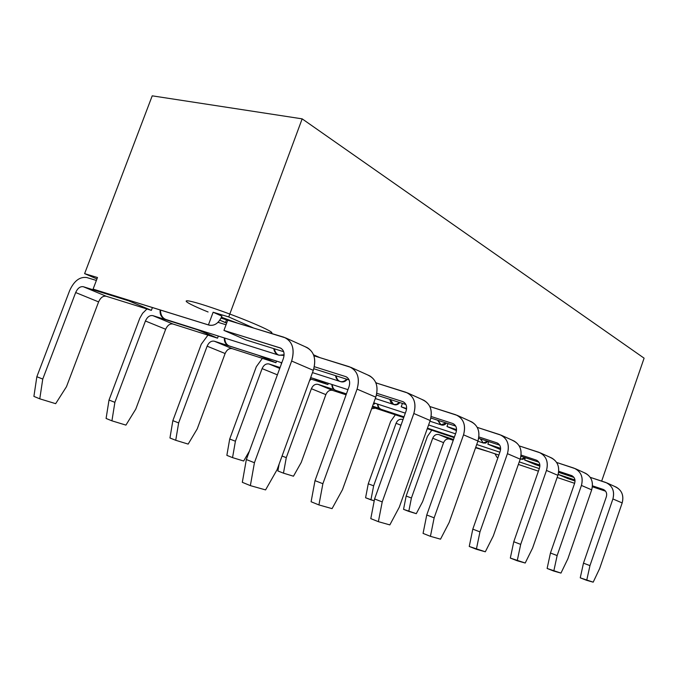 <?xml version="1.0" encoding="UTF-8"?>
<svg xmlns="http://www.w3.org/2000/svg" width="678" height="678" viewBox="0 0 678 678"><rect width="100%" height="100%" fill="white"/><g stroke="black" fill="none" stroke-linecap="round" stroke-linejoin="round"><path stroke-width="1.02" d="M574.613 483.312L557.155 477.456L574.613 483.312M538.408 471.168L518.365 464.438L538.408 471.168M497.974 457.599L496.898 457.243L494.991 453.794L496.898 457.243L497.974 457.599M644.1 358.17L601.666 481.109L644.1 358.17L302.159 118.853L152.219 95.835L84.614 273.649L96.954 278.938L84.614 273.649L152.219 95.835L302.159 118.853L228.74 316.923L302.159 118.853L644.1 358.17M84.614 273.649L97.488 277.522L93.089 289.116L208.426 324.898L213.138 312.236L228.74 316.923L253.708 328.076L228.74 316.923L213.138 312.236L221.926 316.151L213.138 312.236L208.426 324.898C214.095 326.44 218.596 323.525 221.926 316.151C218.867 323.092 214.612 326.101 209.171 325.169L93.089 289.116L97.488 277.522L84.614 273.649M313.541 354.797L319.846 357.62L313.541 354.797M375.79 382.604L377.468 383.358L375.79 382.604M375.892 382.858L377.468 383.358L375.892 382.858M313.897 355.781L319.846 357.62L313.897 355.781M226.689 323.033L219.825 320.186L225.443 322.652L226.52 319.745L225.443 322.652L226.689 323.033M221.079 318.101L253.708 328.076L227.732 320.211L223.943 330.423L246.106 339.975L223.943 330.423L279.997 347.839C283.768 349.585 284.904 353.111 283.404 358.425L246.343 459.531L254.428 462.727L291.642 361.035C295.006 349.009 292.421 341.068 283.896 337.212L253.708 328.076L285.735 337.949C292.871 342.534 294.837 350.229 291.642 361.035L254.428 462.727L250.36 485.626L265.581 489.906L277.09 469.676L313.304 370.332L277.09 469.676L265.581 489.906L250.36 485.626L242.317 482.312L246.343 459.531L283.404 358.425C284.836 353.594 283.946 350.17 280.734 348.136L223.943 330.423L227.732 320.211L221.079 318.101M218.028 322.321L226.045 324.77L218.028 322.321M93.089 289.116L93.844 289.387M305.71 347.034C314.016 350.941 316.541 358.713 313.304 370.332L291.642 361.035L313.304 370.332C316.406 359.772 314.414 352.229 307.329 347.695L306.592 347.356M283.675 351.713L246.106 339.975L283.675 351.713M281.039 348.297L279.997 347.839L281.039 348.297M349.111 379.96L313.821 368.756L349.111 379.96M345.611 376.587L314.338 366.696L345.611 376.587C349.28 378.273 350.433 381.595 349.077 386.553L315.016 480.643L322.881 483.719L357.077 389.121C360.12 377.917 357.492 370.434 349.195 366.688L319.846 357.62L350.992 367.408C357.95 371.815 359.976 379.061 357.077 389.121L322.881 483.719L318.923 504.932L332.067 508.636L342.458 489.719L375.798 397.164L342.458 489.719L332.067 508.636L318.923 504.932L311.1 501.754L315.016 480.643L349.077 386.553C350.382 382.053 349.458 378.824 346.331 376.875L346.627 377.027M368.112 375.197C376.18 378.994 378.739 386.316 375.798 397.164L357.077 389.121L375.798 397.164C378.621 387.308 376.587 380.205 369.68 375.849L368.959 375.519M152.414 307.558L151.363 310.355L128.659 300.82L128.871 300.252L128.659 300.82L83.318 286.726L128.659 300.82L151.363 310.355L106.175 296.235C103.064 295.752 100.53 297.634 98.598 301.896L66.469 386.714L98.598 301.896L75.665 292.54C77.639 288.192 80.19 286.252 83.318 286.726L106.175 296.235L83.318 286.726C80.19 286.252 77.639 288.192 75.665 292.54L42.756 379.061L75.665 292.54L98.598 301.896C100.53 297.634 103.064 295.752 106.175 296.235L151.363 310.355L152.414 307.558M96.378 280.446L86.809 277.548C79.775 276.531 74.046 280.895 69.631 290.625L36.849 376.731L42.756 379.061L39.773 398.825L55.664 403.673L66.469 386.714L55.664 403.673L39.773 398.825L33.9 396.401L36.849 376.731L69.631 290.625C74.046 280.895 79.775 276.531 86.809 277.548L96.378 280.446M218.324 336.051L217.536 338.169L197.696 329.533L152.838 315.643L197.595 329.796L217.536 338.169L172.992 324.025L152.838 315.643L172.992 324.025C169.924 323.508 167.483 325.254 165.661 329.262L135.795 409.08L165.661 329.262L145.423 320.999C147.279 316.923 149.753 315.134 152.838 315.643C149.753 315.134 147.279 316.923 145.423 320.999L114.879 402.334L145.423 320.999L165.661 329.262C167.483 325.254 169.924 323.508 172.992 324.025L217.536 338.169L218.324 336.051M146.957 308.982L142.592 313.295L139.804 318.194L109.014 400.037L114.879 402.334L111.929 420.835L125.93 425.106L135.795 409.08L125.93 425.106L111.929 420.835L106.09 418.462L109.014 400.037L139.804 318.194L142.592 313.295L146.957 308.982M273.785 348.628C274.158 351.687 275.793 353.84 278.692 355.094L284.074 355.416M165.407 319.304C161.398 317.626 159.661 314.516 160.178 309.965M322.881 483.719L315.016 480.643L311.1 501.754L318.923 504.932L322.881 483.719M254.428 462.727L246.343 459.531L242.317 482.312L250.36 485.626L254.428 462.727M42.756 379.061L36.849 376.731L33.9 396.401L39.773 398.825L42.756 379.061M114.879 402.334L109.014 400.037L106.09 418.462L111.929 420.835L114.879 402.334M284.107 354.747L279.116 355.255C276.675 354.34 275.099 352.196 274.387 348.814M160.483 310.066C160.584 314.923 162.373 318.058 165.847 319.465M488.762 441.598L487.872 444.141L499.864 449.302L487.872 444.141L500.644 448.344L487.872 444.141L488.762 441.598M448.014 423.597L446.98 426.521L456.48 430.615L446.98 426.521L456.548 429.649L446.98 426.521L448.014 423.597M525.408 457.743L524.619 459.972L535.442 464.633L524.619 459.972L539.858 465.032L524.619 459.972L525.408 457.743M558.18 474.43L567.639 478.507L558.18 474.43M402.418 403.402L401.207 406.8L406.554 409.105L401.207 406.8L406.614 408.554L401.207 406.8L402.418 403.402M538.883 462.193L520.958 456.277L538.883 462.193M500.601 449.548L499.864 449.302L500.601 449.548M536.095 460.031L521.119 455.091L536.095 460.031C539.332 461.515 540.459 464.201 539.485 468.1L513.771 541.739L520.696 544.383L546.476 470.439C548.672 461.625 546.121 455.574 538.815 452.268L519.229 445.912L540.383 452.904C546.561 456.692 548.595 462.532 546.476 470.439L520.696 544.383L517.221 560.774L525.213 563.02L532.603 548.036L557.892 475.337L532.603 548.036L525.213 563.02L510.331 558.07L513.771 541.739L539.485 468.1C540.434 464.566 539.51 461.964 536.73 460.286L536.993 460.421M614.836 486.584C621.616 489.643 624.065 495.101 622.175 502.932L599.623 568.588L622.175 502.932L612.904 498.949C614.827 490.999 612.361 485.473 605.513 482.372L590.241 477.346L606.988 482.973C612.793 486.49 614.768 491.813 612.904 498.949L589.962 565.621L612.904 498.949L622.175 502.932C624.006 495.906 622.048 490.652 616.302 487.177L615.7 486.906M605.581 491.186L592.403 486.787L605.581 491.186M575.046 480.982L567.639 478.507L575.046 480.982M422.292 399.673C430.259 403.283 432.895 410.224 430.183 420.513L399.3 507.152L430.183 420.513L413.834 413.495C416.614 402.995 413.978 395.935 405.936 392.291L377.468 383.358L407.664 392.994C414.436 397.24 416.495 404.071 413.834 413.495L382.214 501.915L413.834 413.495L430.183 420.513C432.776 411.275 430.716 404.563 424.013 400.367L423.309 400.054M405.919 404.529L376.451 395.054L405.919 404.529M470.1 421.258C477.82 424.75 480.431 431.335 477.948 441.014L449.175 522.45L477.948 441.014L463.54 434.835C466.1 424.97 463.472 418.275 455.684 414.75L429.852 406.529L457.362 415.428C463.938 419.512 465.998 425.979 463.54 434.835L434.14 517.839L463.54 434.835L477.948 441.014C480.338 432.327 478.278 425.962 471.769 421.928L471.091 421.623M455.718 426.106L430.903 418.038L455.718 426.106M512.466 440.378C519.941 443.759 522.526 450.014 520.212 459.159L493.296 535.976L520.212 459.159L507.432 453.675C509.797 444.37 507.203 438.005 499.661 434.598L477.253 427.386L501.288 435.259C507.661 439.183 509.712 445.319 507.432 453.675L479.956 531.891L507.432 453.675L520.212 459.159C522.441 450.955 520.39 444.912 514.077 441.031L513.424 440.734M499.711 445.183L478.685 438.293L499.711 445.183M550.273 457.438C557.502 460.709 560.045 466.676 557.892 475.337L546.476 470.439L557.892 475.337C559.969 467.566 557.943 461.811 551.833 458.074L551.197 457.786M584.207 472.752C591.208 475.922 593.699 481.617 591.691 489.847L567.85 558.841L591.691 489.847L581.427 485.44C583.478 477.083 580.97 471.303 573.893 468.1L556.655 462.464L575.419 468.727C581.41 472.371 583.411 477.939 581.427 485.44L557.146 555.562L581.427 485.44L591.691 489.847C593.631 482.465 591.64 476.973 585.716 473.371L585.097 473.091M573.969 477.439L558.63 472.337L573.969 477.439M539.883 466.108L535.442 464.633L539.883 466.108M558.74 471.295L571.342 475.473C574.469 476.905 575.58 479.473 574.664 483.168L550.451 553.019L557.146 555.562L553.79 571.071L560.969 573.088L567.85 558.841L560.969 573.088L547.121 568.469L550.451 553.019L574.664 483.168C575.554 479.812 574.647 477.329 571.952 475.719L558.74 471.295M402.613 401.554L376.824 393.291L402.613 401.554C406.173 403.19 407.334 406.334 406.097 410.97L374.587 498.949L382.214 501.915L378.375 521.67L389.842 524.899L399.3 507.152L389.842 524.899L378.375 521.67L370.79 518.628L374.587 498.949L406.097 410.97C407.283 406.758 406.359 403.715 403.308 401.834L403.596 401.986M452.59 423.445L431.183 416.512L452.59 423.445C456.04 425.038 457.192 428.004 456.057 432.369L426.75 514.992L434.14 517.839L430.428 536.332L440.522 539.171L449.175 522.45L440.522 539.171L430.428 536.332L423.072 533.408L426.75 514.992L456.057 432.369C457.15 428.411 456.226 425.53 453.26 423.716L453.54 423.869M496.771 442.802L478.897 436.954L496.771 442.802C500.11 444.336 501.254 447.158 500.195 451.277L472.803 529.145L479.956 531.891L476.371 549.265L485.321 551.79L493.296 535.976L485.321 551.79L469.244 546.46L472.803 529.145L500.195 451.277C501.22 447.539 500.288 444.802 497.415 443.065L497.694 443.209M603.098 489.38L592.487 485.846L603.098 489.38C606.132 490.77 607.217 493.228 606.361 496.745L583.478 563.164L589.962 565.621L586.707 580.343L593.191 582.165L599.623 568.588L593.191 582.165L580.249 577.834L583.478 563.164L606.361 496.745C607.191 493.55 606.302 491.177 603.691 489.626L603.937 489.753M574.978 479.999L558.189 474.405L574.978 479.999M374.722 403.147L374.383 404.096L373.417 403.783L374.383 404.096L374.722 403.147M276.539 361.094L275.946 362.722L258.318 355.255L214.299 341.204L258.301 355.306L275.946 362.722L232.207 348.653C229.198 348.119 226.833 349.738 225.121 353.518L197.222 428.903L225.121 353.518L207.129 346.178C208.875 342.331 211.265 340.678 214.299 341.204L232.207 348.653L214.299 341.204C211.265 340.678 208.875 342.331 207.129 346.178L178.645 422.911L207.129 346.178L225.121 353.518C226.833 349.738 229.198 348.119 232.207 348.653L275.946 362.722L276.539 361.094M328.338 383.307L327.889 384.553L313.406 378.468L327.889 384.553L310.21 378.807L327.889 384.553L328.338 383.307M454.311 437.073L454.116 437.615L447.26 434.734L454.116 437.615L427.267 428.691L454.116 437.615L454.311 437.073M488.702 451.692L475.566 447.743L488.702 451.692M403.732 417.563L375.324 408.181L371.637 408.724L375.324 408.181L372.29 406.919L403.732 417.563M280.056 367.544L269.03 363.967L280.056 367.544M279.734 368.425L269.03 363.967L279.734 368.425M379.197 408.326L372.569 406.147L379.197 408.326M402.995 419.631L402.334 419.411L402.995 419.631M402.978 419.682L402.334 419.411L402.978 419.682M453.243 440.293L438.793 434.573L453.531 439.488L438.793 434.573L449.599 439.073C446.921 438.513 444.912 439.708 443.582 442.658L422.631 501.635L443.582 442.658L432.708 438.217C434.064 435.234 436.09 434.022 438.793 434.573C436.09 434.022 434.064 435.234 432.708 438.217L411.419 498.025L432.708 438.217L443.582 442.658C444.912 439.708 446.921 438.513 449.599 439.073L453.243 440.293M207.943 335.127L201.247 344.263L172.848 420.657L178.645 422.911L175.729 440.293L188.162 444.09L197.222 428.903L188.162 444.09L175.729 440.293L169.958 437.98L172.848 420.657L201.247 344.263L207.943 335.127M311.236 379.146L309.541 380.646L311.236 379.146M282.065 456.023L286.277 457.642L311.38 388.714C312.939 385.265 315.177 383.816 318.075 384.367L334.313 389.681L318.075 384.367L332.491 390.367C329.61 389.808 327.398 391.231 325.864 394.621L301.218 462.464L325.864 394.621L311.38 388.714L286.277 457.642L283.463 473.159L293.464 476.21L301.218 462.464L293.464 476.21L283.463 473.159L277.878 470.956L279.116 464.133L277.878 470.956L283.463 473.159L286.277 457.642L282.065 456.023M346.085 394.816L332.491 390.367L318.075 384.367C315.177 383.816 312.939 385.265 311.38 388.714L325.864 394.621C327.398 391.231 329.61 389.808 332.491 390.367L346.085 394.816M395.35 414.792L390.63 421.445L368.264 483.787L373.637 485.829L396.062 423.267C397.478 420.14 399.571 418.851 402.334 419.411C399.571 418.851 397.478 420.14 396.062 423.267L373.637 485.829L370.934 499.839L374.222 500.839L365.586 497.754L368.264 483.787L390.63 421.445L395.35 414.792M431.801 430.199L427.403 436.429L406.164 496.033L411.419 498.025L408.783 511.382L416.284 513.67L422.631 501.635L416.284 513.67L403.546 509.348L406.164 496.033L427.403 436.429L431.801 430.199M262.369 358.357L256.318 366.705L229.706 439.03L235.41 441.225L262.098 368.612C263.75 364.967 266.056 363.425 269.03 363.967C266.056 363.425 263.75 364.967 262.098 368.612L235.41 441.225L232.546 457.625L226.859 455.362L229.706 439.03L256.318 366.705L262.369 358.357M243.665 461.015L232.546 457.625L243.665 461.015L249.479 450.98L243.665 461.015M277.387 374.841L262.098 368.612L277.387 374.841M400.969 425.267L396.062 423.267L400.969 425.267M434.14 517.839L426.75 514.992L423.072 533.408L430.428 536.332L434.14 517.839M589.962 565.621L583.478 563.164L580.249 577.834L586.707 580.343L589.962 565.621M479.956 531.891L472.803 529.145L469.244 546.46L476.371 549.265L479.956 531.891M382.214 501.915L374.587 498.949L370.79 518.628L378.375 521.67L382.214 501.915M520.696 544.383L513.771 541.739L510.331 558.07L517.221 560.774L520.696 544.383M557.146 555.562L550.451 553.019L547.121 568.469L553.79 571.071L557.146 555.562M235.41 441.225L229.706 439.03L226.859 455.362L232.546 457.625L235.41 441.225M411.419 498.025L406.164 496.033L403.546 509.348L408.783 511.382L411.419 498.025M373.637 485.829L368.264 483.787L365.586 497.754L370.934 499.839L373.637 485.829M178.645 422.911L172.848 420.657L169.958 437.98L175.729 440.293L178.645 422.911M572.207 475.846L571.342 475.473M520.314 458.87L522.874 459.396L525.34 457.718M558.519 472.998L559.003 472.464M437.632 420.224L440.776 424.742C442.895 425.64 444.785 425.089 446.455 423.089M228.961 345.831C225.63 344.432 224.104 341.814 224.376 337.958M335.585 375.663C335.915 378.383 337.305 380.273 339.78 381.341C342.644 382.561 345.127 381.9 347.229 379.358M389.757 399.334L390.867 402.427L393.376 404.368C395.825 405.41 397.978 404.817 399.842 402.579M281.285 364.196L281.226 362.603M335.449 390.282C333.059 389.282 331.873 387.341 331.906 384.468M480.244 438.802L483.397 443.031L485.643 443.098L488.024 441.353M380.502 409.088L378.171 407.173L377.366 404.012M524.992 457.608L521.018 459.209L520.323 458.837M399.41 402.435L396.486 404.393L393.647 404.478L390.248 399.486M346.763 379.214C344.517 381.367 342.297 382.121 340.119 381.468C338.051 380.697 336.72 378.824 336.127 375.841M224.723 338.068C224.943 342.195 226.477 344.831 229.317 345.966M446.056 422.962L441.005 424.826L438.073 420.368M332.262 384.579C332.551 387.663 333.695 389.596 335.695 390.375M487.66 441.234L483.194 442.954L480.643 438.937M377.714 404.122L378.68 407.41L380.705 409.165M238.436 323.448L221.486 317.245M208.087 311.982C177.992 299.812 178.407 296.32 212.324 307.837C246.106 319.236 281.963 335.127 269.302 332.796M93.784 289.37L209.104 325.143M285.599 337.881L307.193 347.628M350.857 367.34L369.544 375.781M278.997 355.213L165.966 319.507M501.161 435.191L513.958 440.971M606.878 482.922L616.183 487.126M457.235 415.368L471.642 421.869M407.537 392.926L423.877 400.308M540.264 452.853L551.714 458.014M575.308 468.668L585.597 473.312M520.95 459.192L520.28 458.964M499.872 452.192L476.71 444.505M454.379 437.09L427.462 428.157M393.562 404.444L375.307 398.528M347.95 389.664L310.66 377.578M340.017 381.434L312.473 372.612M281.802 362.781L229.41 346M440.929 424.801L429.937 421.208M405.308 413.148L373.764 402.825M346.424 393.884L335.763 390.392M483.126 442.937L477.88 441.209M455.531 433.835L428.598 424.953M403.986 416.843L380.765 409.181M539.315 468.591L519.255 461.896M498.855 455.082L475.702 447.353"/></g></svg>
